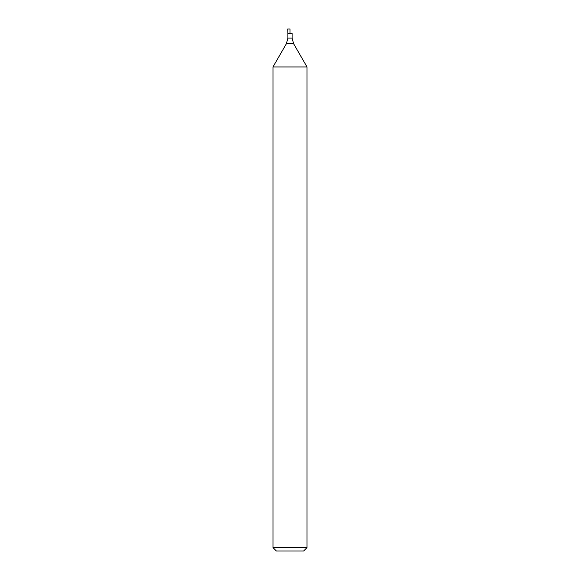 <?xml version="1.0" encoding="UTF-8"?>
<svg xmlns="http://www.w3.org/2000/svg" width="580" height="580" viewBox="0 0 580 580"><rect width="100%" height="100%" fill="white"/><g stroke="black" fill="none" stroke-linecap="round" stroke-linejoin="round"><path stroke-width="0.87" d="M290 33.538L292.11 33.538L292.11 38.077L287.89 38.077L287.89 33.538L290 33.538L290 29L287.731 29L287.89 33.538L290 33.538M293.632 43.754L286.368 43.754L272.977 66.947L307.023 66.947L293.632 43.754L292.11 38.077M307.023 547.592L303.615 551L276.385 551L272.977 547.592L307.023 547.592L307.023 66.947M286.368 43.754L287.89 38.077M272.977 547.592L272.977 66.947"/></g></svg>
